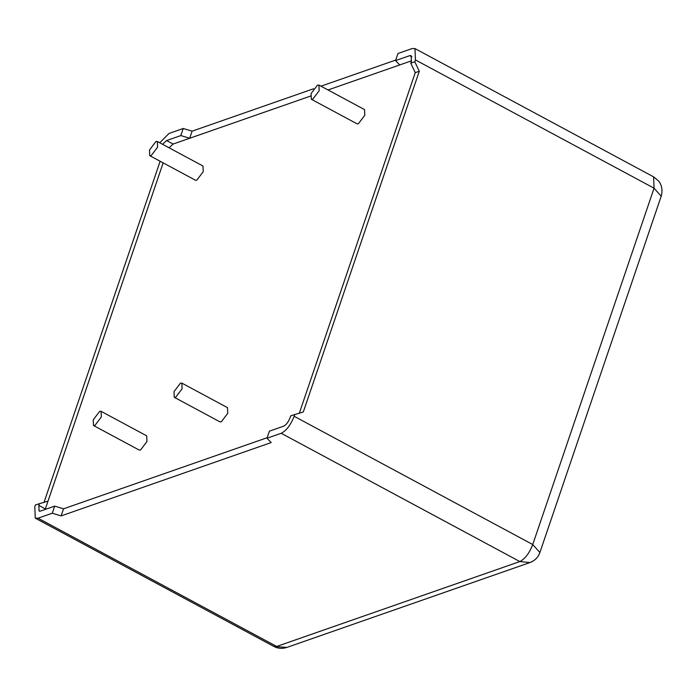 <?xml version="1.0" encoding="UTF-8"?>
<svg xmlns="http://www.w3.org/2000/svg" width="696" height="696" viewBox="0 0 696 696"><rect width="100%" height="100%" fill="white"/><g stroke="black" fill="none" stroke-linecap="round" stroke-linejoin="round"><path stroke-width="1.04" d="M411.571 60.804L328.025 89.967L399.73 64.937L395.546 60.613L397.964 53.514L412.189 48.546L414.973 48.581L653.587 176.854L654.057 188.198L415.434 59.926L414.807 61.779L419.296 71.236L303.308 411.962L290.719 415.825L290.084 417.678C288.37 422.046 286.221 424.882 283.629 426.187L269.404 431.155L266.986 438.254L271.17 442.569L61.126 515.91L52.278 513.222L38.045 518.189L276.66 646.462L519.834 561.559L529.969 562.551L286.796 647.454L273.885 646.436L35.261 518.155L38.045 518.189M162.559 144.29L166.605 140.549L180.829 135.581L189.686 138.269L310.468 96.1L173.121 144.055L169.076 147.796M35.261 518.155L34.8 506.81L35.426 504.957L48.015 501.094L163.16 162.873L45.188 509.437M61.126 515.91L63.545 508.811L267.168 437.714L63.545 508.811L54.688 506.123L52.278 513.222M299.358 413.093L415.26 72.645L410.77 63.188L411.397 61.335L411.162 55.663L409.77 55.645L395.546 60.613M311.077 93.569L311.312 99.241L312.704 99.258L319.16 90.75L318.925 85.077L317.533 85.06L311.077 93.569M311.312 99.241L356.952 123.775L358.336 123.792L364.791 115.284L364.565 109.611L318.925 85.077M149.501 149.988L149.736 155.66L151.128 155.678L157.583 147.169L157.348 141.497L155.956 141.479L149.501 149.988M149.736 155.66L195.376 180.194L196.768 180.212L203.223 171.703L202.988 166.031L157.348 141.497M93.238 419.819L93.473 425.491L94.856 425.508L101.32 417L101.085 411.327L99.693 411.31L93.238 419.819M93.473 425.491L139.104 450.025L140.496 450.042L146.952 441.534L146.726 435.861L101.085 411.327M174.026 391.613L174.252 397.285L175.644 397.303L182.1 388.794L181.874 383.122L180.481 383.105L174.026 391.613M174.252 397.285L219.893 421.82L221.284 421.837L227.74 413.328L227.505 407.656L181.874 383.122M281.219 433.286C286.395 430.685 290.702 425.012 294.13 416.269L532.745 544.542C529.317 553.285 525.01 558.958 519.834 561.559L281.219 433.286L266.986 438.254M294.756 414.416L294.13 416.269M39.472 503.547L38.837 505.4L39.072 511.073L40.464 511.09L54.688 506.123M414.807 61.779L410.77 63.188M415.434 59.926L414.973 48.581M159.575 160.95L159.967 161.785L43.978 502.503M313.505 88.784L192.105 131.17L183.248 128.482L169.024 133.449L159.741 142.776M395.728 60.073L320.969 86.182M180.829 135.581L183.248 128.482M299.263 413.372L415.26 72.645L419.296 71.236M189.686 138.269L192.105 131.17M160.672 161.533L159.967 161.785M532.745 544.542L654.057 188.198L661.2 196.202L539.887 552.546L532.745 544.542M38.837 505.4L45.362 508.907M411.945 56.811L409.77 55.645M166.605 140.549L173.121 144.055M286.796 647.454C282.219 648.907 277.913 648.568 273.885 646.436M529.969 562.551C534.919 560.619 538.226 557.287 539.887 552.546M653.587 176.854L658.399 180.812C659.817 182.169 663.566 187.937 661.2 196.202"/></g></svg>
